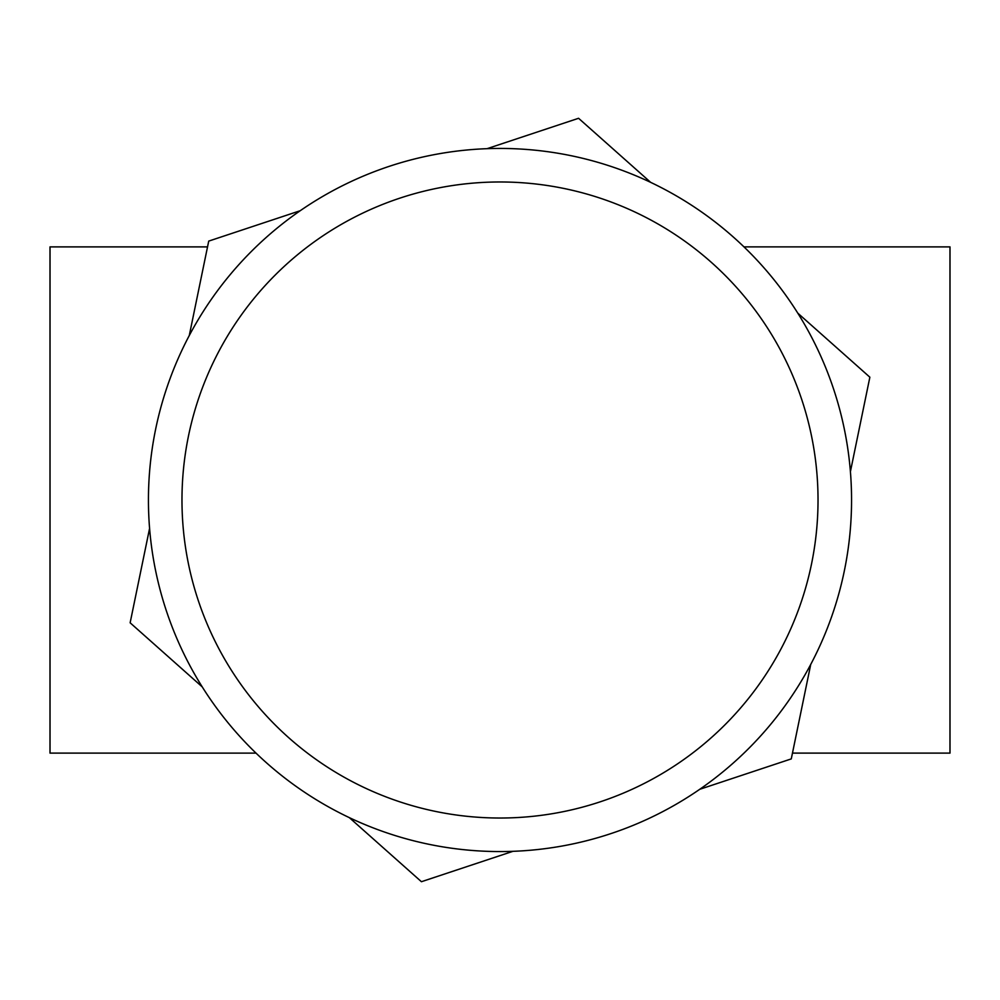 <?xml version="1.0" encoding="UTF-8"?>
<svg xmlns="http://www.w3.org/2000/svg" width="1000" height="1000" viewBox="0 0 1000 1000"><rect width="100%" height="100%" fill="white"/><g stroke="black" fill="none" stroke-linecap="round" stroke-linejoin="round"><path stroke-width="1.5" d="M148.438 500A351.562 351.562 0 0 1 675.775 195.538A351.562 351.562 0 0 1 675.775 804.463A351.562 351.562 0 0 1 148.438 500M792.463 753.125L950 753.125L950 246.875L743.975 246.875L949.975 246.9L949.975 753.1L792.475 753.1M207.537 246.875L50 246.875L50 753.125L256.025 753.125L50.025 753.1L50.025 246.9L207.525 246.9M189.275 335.538L208.725 241.1L300.225 210.712M487.075 148.675L578.575 118.287L650.65 182.35M797.788 313.137L869.862 377.2L850.413 471.637M810.725 664.463L791.275 758.9L699.775 789.287M512.925 851.325L421.425 881.712L349.35 817.65M202.213 686.862L130.137 622.8L149.588 528.362M818.025 500A318.025 318.025 0 0 1 500 818.025A318.025 318.025 0 0 1 181.975 500A318.025 318.025 0 0 1 500 181.975A318.025 318.025 0 0 1 818.025 500"/></g></svg>
